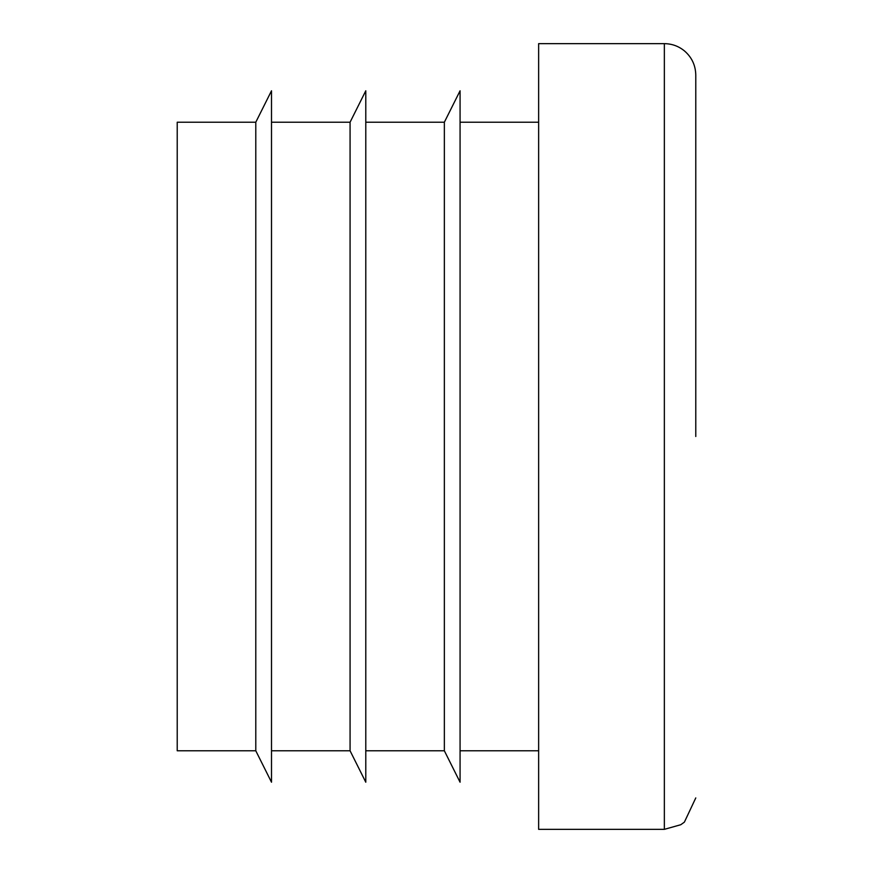 <?xml version="1.0" encoding="UTF-8"?>
<svg xmlns="http://www.w3.org/2000/svg" width="873" height="873" viewBox="0 0 873 873"><rect width="100%" height="100%" fill="white"/><g stroke="black" fill="none" stroke-linecap="round" stroke-linejoin="round"><path stroke-width="1.31" d="M271.503 122.22L350.073 122.22L350.073 750.78L271.503 750.78M695.781 436.5L695.781 75.078C695.585 65.311 691.787 57.236 684.388 50.863C678.55 46.127 671.872 43.726 664.353 43.65L538.641 43.65L538.641 829.35L664.353 829.35L664.353 43.65M255.789 436.5L255.789 750.78L271.503 782.208L271.503 90.792L255.789 122.22L255.789 436.5M255.789 122.22L177.219 122.22L177.219 750.78L255.789 750.78M365.787 122.22L444.357 122.22L444.357 750.78L365.787 750.78M444.357 122.22L460.071 90.792L460.071 782.208L444.357 750.78M350.073 122.22L365.787 90.792L365.787 782.208L350.073 750.78M664.353 829.35L680.776 824.723L684.388 822.137L695.781 797.922M538.641 122.22L460.071 122.22M538.641 750.78L460.071 750.78"/></g></svg>
